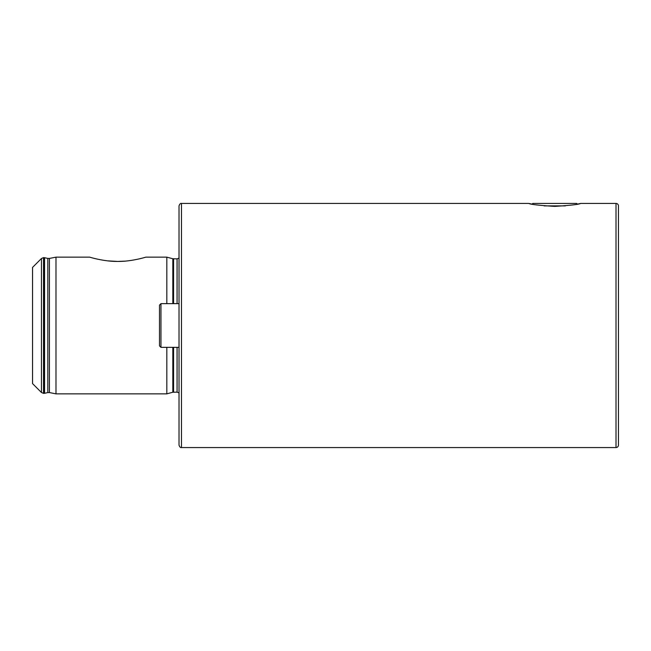<?xml version="1.0" encoding="UTF-8"?>
<svg xmlns="http://www.w3.org/2000/svg" width="651" height="651" viewBox="0 0 651 651"><rect width="100%" height="100%" fill="white"/><g stroke="black" fill="none" stroke-linecap="round" stroke-linejoin="round"><path stroke-width="0.98" d="M554.733 206.383C538.979 205.391 530.337 204.406 528.791 203.438C530.337 204.406 538.979 205.391 554.733 206.383C570.488 205.391 579.138 204.406 580.676 203.438C579.121 204.406 570.479 205.391 554.733 206.383M181.466 203.438L528.791 203.438L532.07 204.129L532.762 203.438L576.705 203.438L577.396 204.129L580.676 203.438L616.009 203.438A2.441 2.441 0 0 1 618.45 205.879L618.45 445.121A2.441 2.441 0 0 1 616.009 447.562L181.466 447.562L181.466 203.438C180.555 203.128 179.741 203.942 179.025 205.879L179.025 445.121C179.741 447.058 180.555 447.872 181.466 447.562M117.75 261.425C104.29 261.653 89.846 257.21 89.675 257.145C89.797 257.202 104.363 261.661 117.75 261.425C131.193 261.653 145.604 257.226 145.824 257.145C145.759 257.186 131.176 261.661 117.75 261.425L107.797 260.864M41.461 392.512L32.55 383.602L32.55 267.398L41.461 258.488L41.461 392.512L43.527 393.367L43.527 257.633L41.461 258.488M166.819 303.651L166.819 257.145L145.824 257.145M117.847 261.425L124.764 261.141M55.986 257.145L49.419 258.439L49.419 392.561L55.986 393.855L55.986 257.145L89.675 257.145M177.072 347.349L177.072 392.146L172.824 392.244L166.819 393.855L166.819 347.349M565.369 205.879L544.098 205.879M159.495 345.884L159.495 305.116L160.96 303.651L160.96 347.349L159.495 345.884M179.025 303.651L160.96 303.651M179.025 347.349L160.96 347.349M49.419 392.561L47.816 392.577L47.816 258.423L49.419 258.439M616.009 203.438L616.009 447.562M177.072 303.651L177.072 258.854L172.824 258.756L166.819 257.145M173.581 303.651L173.581 258.854M173.581 392.146L173.581 347.349M172.824 392.244L172.824 347.349M172.824 303.651L172.824 258.756M47.816 392.577L44.577 393.294L44.577 257.706L43.527 257.633M44.577 393.294L43.951 393.367L43.951 257.633M177.072 392.146L179.025 392.895M47.816 258.423L44.577 257.706M43.951 393.367L43.527 393.367M166.819 393.855L55.986 393.855M177.072 258.854L179.025 258.105"/></g></svg>
